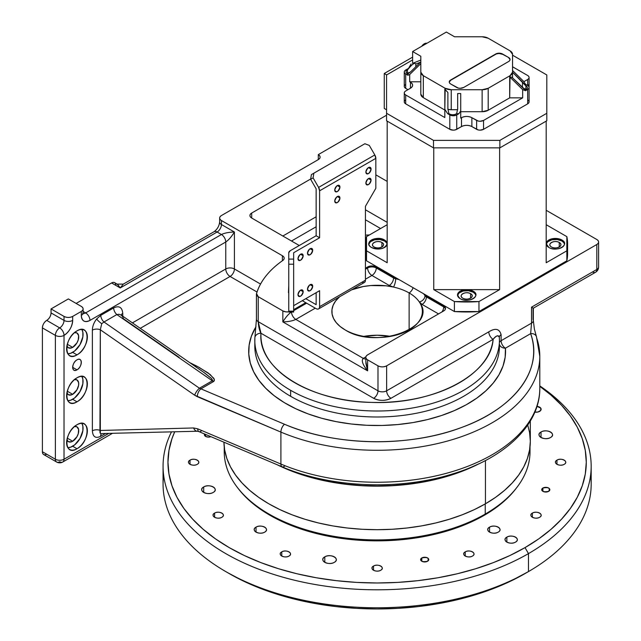 <?xml version="1.0" encoding="UTF-8"?>
<svg xmlns="http://www.w3.org/2000/svg" width="641" height="641" viewBox="0 0 641 641"><rect width="100%" height="100%" fill="white"/><g stroke="black" fill="none" stroke-linecap="round" stroke-linejoin="round"><path stroke-width="0.96" d="M312.688 286.198A3.67 2.115 120 0 0 311.927 284.516A3.67 2.115 120 0 0 309.098 285.501A3.67 2.115 120 0 0 307.496 289.195C309.226 284.332 310.957 283.33 312.688 286.198C310.957 291.062 309.226 292.064 307.496 289.195A3.67 2.115 120 0 0 308.257 290.878A3.67 2.115 120 0 0 311.085 289.892A3.67 2.115 120 0 0 312.688 286.198L310.092 284.7L312.688 286.198M312.688 250.246A3.67 2.115 120 0 0 311.927 248.564A3.67 2.115 120 0 0 309.098 249.549A3.67 2.115 120 0 0 307.496 253.243C309.226 248.379 310.957 247.378 312.688 250.246C310.957 255.11 309.226 256.112 307.496 253.243A3.67 2.115 120 0 0 308.257 254.918A3.67 2.115 120 0 0 311.085 253.94A3.67 2.115 120 0 0 312.688 250.246L310.092 248.748L312.688 250.246M303.169 255.735A3.67 2.115 120 0 0 302.408 254.06A3.67 2.115 120 0 0 299.579 255.038A3.67 2.115 120 0 0 297.985 258.732C299.708 253.868 301.438 252.875 303.169 255.735C301.438 260.599 299.708 261.6 297.985 258.732A3.67 2.115 120 0 0 298.738 260.414A3.67 2.115 120 0 0 301.566 259.429A3.67 2.115 120 0 0 303.169 255.735L300.573 254.237L303.169 255.735M303.169 291.695A3.67 2.115 120 0 0 302.408 290.012A3.67 2.115 120 0 0 299.579 290.998A3.67 2.115 120 0 0 297.985 294.692C299.708 289.82 301.438 288.827 303.169 291.695C301.438 296.559 299.708 297.552 297.985 294.692A3.67 2.115 120 0 0 298.738 296.366A3.67 2.115 120 0 0 301.566 295.381A3.67 2.115 120 0 0 303.169 291.695L300.573 290.197L303.169 291.695M371.067 180.089A3.67 2.115 120 0 0 370.306 178.406A3.67 2.115 120 0 0 367.477 179.392A3.67 2.115 120 0 0 365.875 183.078C367.605 178.214 369.336 177.22 371.067 180.089C369.336 184.953 367.605 185.946 365.875 183.078A3.67 2.115 120 0 0 366.636 184.76A3.67 2.115 120 0 0 369.464 183.775A3.67 2.115 120 0 0 371.067 180.089L368.471 178.591L371.067 180.089M371.067 169.096A3.67 2.115 120 0 0 370.306 167.421A3.67 2.115 120 0 0 367.477 168.399A3.67 2.115 120 0 0 365.875 172.092C367.605 167.229 369.336 166.235 371.067 169.096C369.336 173.959 367.605 174.961 365.875 172.092A3.67 2.115 120 0 0 366.636 173.775A3.67 2.115 120 0 0 369.464 172.79A3.67 2.115 120 0 0 371.067 169.096L368.471 167.597L371.067 169.096M339.93 187.076A3.67 2.115 120 0 0 339.169 185.393A3.67 2.115 120 0 0 336.341 186.379A3.67 2.115 120 0 0 334.738 190.073C336.469 185.209 338.2 184.207 339.93 187.076C338.2 191.939 336.469 192.941 334.738 190.073A3.67 2.115 120 0 0 335.499 191.755A3.67 2.115 120 0 0 338.328 190.77A3.67 2.115 120 0 0 339.93 187.076L337.334 185.578L339.93 187.076M339.93 198.061A3.67 2.115 120 0 0 339.169 196.378A3.67 2.115 120 0 0 336.341 197.364A3.67 2.115 120 0 0 334.738 201.058C336.469 196.194 338.2 195.193 339.93 198.061C338.2 202.925 336.469 203.926 334.738 201.058A3.67 2.115 120 0 0 335.499 202.74A3.67 2.115 120 0 0 338.328 201.755A3.67 2.115 120 0 0 339.93 198.061L337.334 196.563L339.93 198.061M318.593 308.914L364.433 282.449A4.896 2.828 -120 0 0 365.442 280.205L365.442 206.298L365.442 280.205L319.603 306.67A4.896 2.828 60 0 1 318.593 308.914A4.896 2.828 60 0 1 316.141 308.666L302.304 300.677L316.141 308.666C318.248 309.643 319.402 308.978 319.603 306.67L319.603 290.694L319.603 306.67L365.442 280.205C365.242 282.513 364.088 283.178 361.981 282.2M288.762 285.525L288.466 292.689L288.762 285.525M305.765 298.682L316.141 304.675L305.765 298.682M316.141 292.689L316.141 304.675L316.141 292.689M316.141 235.76L319.603 237.763L319.603 190.818L318.593 187.412L313.088 177.877L310.637 179.288L316.141 188.823L316.141 235.76L316.141 188.823L310.637 179.288L311.398 174.616L313.85 173.198L313.088 177.877L318.593 187.412L374.809 154.954L375.826 158.359L319.603 190.818L319.603 237.763L293.658 252.738L293.658 305.677L319.603 290.694L293.658 305.677L293.658 252.738L319.603 237.763L316.141 235.76L290.197 250.743L316.141 235.76M365.442 206.298L375.826 188.326L375.826 158.359L375.826 188.326L365.442 206.298M369.304 145.419L374.809 154.954L369.304 145.419L364.873 143.736L313.85 173.198L364.873 143.736L369.304 145.419M307.752 287.761L308.97 285.638A3.67 2.115 -60 0 1 307.752 287.761M307.752 251.801L308.97 249.686A3.67 2.115 -60 0 1 307.752 251.801M298.233 257.297L299.459 255.174A3.67 2.115 -60 0 1 298.233 257.297M298.233 293.249L299.459 291.134A3.67 2.115 -60 0 1 298.233 293.249M366.131 181.643L367.357 179.528A3.67 2.115 -60 0 1 366.131 181.643M366.131 170.658L367.357 168.535A3.67 2.115 -60 0 1 366.131 170.658M334.995 188.638L336.221 186.515A3.67 2.115 -60 0 1 334.995 188.638M334.995 199.623L336.221 197.5A3.67 2.115 -60 0 1 334.995 199.623M375.826 158.359A4.896 2.828 -120 0 0 374.809 154.954L318.593 187.412A4.896 2.828 60 0 1 319.603 190.818L375.826 158.359M313.088 177.877L313.85 173.198L311.398 174.616L310.637 179.288L313.088 177.877M293.658 312.031L288.762 312.031L288.762 259.1L293.658 259.1L293.658 252.746L293.658 312.031L293.658 264.212L288.762 264.212L288.762 311.149L293.658 311.149L288.762 311.149L288.762 312.031L293.658 312.031M288.762 252.746L288.762 259.1L288.762 252.746A4.896 2.828 180 0 1 290.197 250.743L288.762 252.746M288.762 259.1L288.762 264.212L293.658 264.212L293.658 259.1L288.762 259.1M525.019 547.614A209.166 120.756 180 0 1 273.218 567.029A209.166 120.756 180 0 1 174.689 431.842L171.98 438.668L168.968 450.391L167.958 462.225L168.968 474.06L171.98 485.782L176.964 497.28L183.879 508.433L192.653 519.146L203.205 529.314L215.432 538.833L229.222 547.614L244.429 555.571L260.919 562.63L278.523 568.727L297.079 573.791L316.406 577.781L336.317 580.666L356.62 582.405L377.124 582.981L397.62 582.405L417.924 580.666L437.835 577.781L457.161 573.791L475.718 568.727L493.33 562.63L509.811 555.571L525.019 547.614L538.809 538.833L551.036 529.314L561.588 519.146L570.362 508.433L577.277 497.28L582.268 485.782L585.281 474.06L586.283 462.225L585.281 450.391L582.268 438.668L577.277 427.17L570.362 416.009L561.588 405.296L551.036 395.136L539.802 386.323A209.166 120.756 180 0 1 525.019 547.614L528.48 553.608L525.019 547.614M171.468 431.93A214.054 123.585 0 0 0 268.307 572.645A214.054 123.585 0 0 0 528.48 553.608A214.054 123.585 180 0 1 295.205 580.393A214.054 123.585 180 0 1 163.062 466.215A214.054 123.585 180 0 1 171.468 431.93M190.024 460.134L190.024 464.316L190.024 460.134C194.471 457.305 202.163 461.744 197.268 464.316A5.12 2.957 -0 0 0 198.766 462.225A5.12 2.957 -0 0 0 195.609 459.493A5.12 2.957 -0 0 0 190.024 460.134A5.12 2.957 0 0 0 188.526 462.225A5.12 2.957 0 0 0 191.683 464.957A5.12 2.957 0 0 0 197.268 464.316C192.821 467.145 185.121 462.698 190.024 460.134M539.642 411.354A5.12 2.957 -0 0 0 541.14 409.262A5.12 2.957 -0 0 0 536.99 406.354L540.748 408.125L540.748 410.392L537.975 411.995L534.85 412.139A5.12 2.957 0 0 0 539.642 411.354M556.973 460.134L556.973 464.316L556.973 460.134C561.42 457.305 569.12 461.744 564.216 464.316A5.12 2.957 -0 0 0 565.723 462.225A5.12 2.957 -0 0 0 562.558 459.493A5.12 2.957 -0 0 0 556.973 460.134A5.12 2.957 0 0 0 555.475 462.225A5.12 2.957 0 0 0 558.64 464.957A5.12 2.957 0 0 0 564.216 464.316C559.769 467.145 552.077 462.698 556.973 460.134M532.391 513.096L532.391 517.279L532.391 513.096C536.846 510.268 544.538 514.715 539.642 517.279A5.12 2.957 -0 0 0 541.14 515.188A5.12 2.957 -0 0 0 537.975 512.455A5.12 2.957 -0 0 0 532.391 513.096A5.12 2.957 0 0 0 530.892 515.188A5.12 2.957 0 0 0 534.057 517.92A5.12 2.957 0 0 0 539.642 517.279C535.187 520.107 527.495 515.668 532.391 513.096M465.238 551.869L465.238 556.051L465.238 551.869C469.685 549.041 477.377 553.487 472.481 556.051A5.12 2.957 -0 0 0 473.979 553.96A5.12 2.957 -0 0 0 470.823 551.228A5.12 2.957 -0 0 0 465.238 551.869A5.12 2.957 0 0 0 463.739 553.96A5.12 2.957 0 0 0 466.896 556.692A5.12 2.957 0 0 0 472.481 556.051C468.034 558.88 460.342 554.441 465.238 551.869M373.503 566.059L373.503 570.242L373.503 566.059C377.95 563.231 385.642 567.678 380.746 570.242A5.12 2.957 -0 0 0 382.244 568.15A5.12 2.957 -0 0 0 379.079 565.418A5.12 2.957 -0 0 0 373.503 566.059A5.12 2.957 0 0 0 371.996 568.15A5.12 2.957 0 0 0 375.161 570.883A5.12 2.957 0 0 0 380.746 570.242C376.299 573.07 368.599 568.631 373.503 566.059M281.76 551.869L281.76 556.051L281.76 551.869C286.207 549.041 293.907 553.487 289.003 556.051A5.12 2.957 -0 0 0 290.509 553.96A5.12 2.957 -0 0 0 287.344 551.228A5.12 2.957 -0 0 0 281.76 551.869A5.12 2.957 0 0 0 280.261 553.96A5.12 2.957 0 0 0 283.426 556.692A5.12 2.957 0 0 0 289.003 556.051C284.556 558.88 276.864 554.441 281.76 551.869M214.607 513.096L214.607 517.279L214.607 513.096C219.054 510.268 226.746 514.715 221.85 517.279A5.12 2.957 -0 0 0 223.348 515.188A5.12 2.957 -0 0 0 220.184 512.455A5.12 2.957 -0 0 0 214.607 513.096A5.12 2.957 0 0 0 213.1 515.188A5.12 2.957 0 0 0 216.265 517.92A5.12 2.957 0 0 0 221.85 517.279C217.403 520.107 209.703 515.668 214.607 513.096M542.903 488.025L542.903 491.351L542.903 488.025C548.528 486.992 550.443 488.097 548.656 491.351A4.062 2.348 -0 0 0 549.842 489.692A4.062 2.348 -0 0 0 547.334 487.521A4.062 2.348 -0 0 0 542.903 488.025A4.062 2.348 0 0 0 541.717 489.692A4.062 2.348 0 0 0 544.225 491.855A4.062 2.348 0 0 0 548.656 491.351C543.031 492.384 541.116 491.278 542.903 488.025M421.818 557.942L421.818 561.26L421.818 557.942C427.443 556.901 429.358 558.007 427.563 561.26A4.062 2.348 -0 0 0 428.757 559.601A4.062 2.348 -0 0 0 426.249 557.43A4.062 2.348 -0 0 0 421.818 557.942A4.062 2.348 0 0 0 420.624 559.601A4.062 2.348 0 0 0 423.132 561.764A4.062 2.348 0 0 0 427.563 561.26C421.938 562.293 420.023 561.187 421.818 557.942M205.585 434.422L205.585 436.417L205.585 434.422M541.02 432.01L541.02 437.507L541.02 432.01C546.869 428.3 556.965 434.133 550.539 437.507A6.731 3.886 -0 0 0 552.51 434.758A6.731 3.886 -0 0 0 548.351 431.169A6.731 3.886 -0 0 0 541.02 432.01A6.731 3.886 0 0 0 539.049 434.758A6.731 3.886 0 0 0 543.207 438.348A6.731 3.886 0 0 0 550.539 437.507C544.698 441.216 534.594 435.383 541.02 432.01M203.702 486.944L203.702 492.432L203.702 486.944C209.551 483.226 219.655 489.059 213.221 492.432A6.731 3.886 -0 0 0 215.192 489.692A6.731 3.886 -0 0 0 211.033 486.102A6.731 3.886 -0 0 0 203.702 486.944A6.731 3.886 0 0 0 201.739 489.692A6.731 3.886 0 0 0 205.889 493.274A6.731 3.886 0 0 0 213.221 492.432C207.38 496.15 197.276 490.317 203.702 486.944M324.795 556.853L324.795 562.341L324.795 556.853C330.636 553.135 340.74 558.968 334.306 562.341A6.731 3.886 -0 0 0 336.277 559.601A6.731 3.886 -0 0 0 332.126 556.011A6.731 3.886 -0 0 0 324.795 556.853A6.731 3.886 0 0 0 322.824 559.601A6.731 3.886 0 0 0 326.974 563.183A6.731 3.886 0 0 0 334.306 562.341C328.464 566.059 318.361 560.226 324.795 556.853M506.855 537.126L506.855 542.118L506.855 537.126C512.167 533.753 521.357 539.057 515.508 542.118A6.114 3.534 -0 0 0 517.303 539.626A6.114 3.534 -0 0 0 513.521 536.365A6.114 3.534 -0 0 0 506.855 537.126A6.114 3.534 0 0 0 505.068 539.626A6.114 3.534 0 0 0 508.842 542.887A6.114 3.534 0 0 0 515.508 542.118C510.196 545.499 501.014 540.195 506.855 537.126M489.564 527.142L489.564 532.134L489.564 527.142C494.868 523.761 504.058 529.065 498.209 532.134A6.114 3.534 -0 0 0 500.004 529.634A6.114 3.534 -0 0 0 496.222 526.373A6.114 3.534 -0 0 0 489.564 527.142A6.114 3.534 0 0 0 487.769 529.634A6.114 3.534 0 0 0 491.543 532.895A6.114 3.534 0 0 0 498.209 532.134C492.897 535.507 483.715 530.203 489.564 527.142M256.031 527.142L256.031 532.134L256.031 527.142C261.344 523.761 270.526 529.065 264.685 532.134A6.114 3.534 -0 0 0 266.472 529.634A6.114 3.534 -0 0 0 262.698 526.373A6.114 3.534 -0 0 0 256.031 527.142A6.114 3.534 0 0 0 254.245 529.634A6.114 3.534 0 0 0 258.019 532.895A6.114 3.534 0 0 0 264.685 532.134C259.373 535.507 250.19 530.203 256.031 527.142M225.76 571.58L229.222 573.583A209.166 120.756 0 0 0 525.019 573.583L528.48 571.58A214.054 123.585 180 0 1 225.76 571.58A214.054 123.585 180 0 1 163.631 475.205M163.062 466.215L163.062 484.195A214.054 123.585 0 0 0 295.205 598.373A214.054 123.585 0 0 0 528.48 571.58L528.48 553.608L528.48 571.58A214.054 123.585 0 0 0 591.178 484.195L591.178 466.215A214.054 123.585 180 0 1 528.48 553.608A214.054 123.585 0 0 0 539.802 385.898A214.054 123.585 180 0 1 591.178 466.215M590.609 475.205A214.054 123.585 180 0 1 528.48 571.58L509.811 581.539L493.33 588.598L475.718 594.688L457.161 599.76L437.835 603.75L417.924 606.626L397.62 608.365L377.124 608.95L356.62 608.365L336.317 606.626L316.406 603.75L297.079 599.76L278.523 594.688L260.919 588.598L244.429 581.539L227.507 572.581M210.865 436.657L208.461 437.106L205.585 436.417L204.703 435.656L204.615 434.005A4.062 2.348 0 0 0 204.399 434.758A4.062 2.348 0 0 0 206.626 436.85A4.062 2.348 0 0 0 210.865 436.657M525.019 573.583A209.166 120.756 0 0 0 525.027 573.583A209.166 120.756 0 0 0 525.027 573.575L528.48 571.58M203.758 372.365L211.61 378.615L212.307 380.794L199.439 388.222L103.978 321.998L101.735 323.697A6.114 1.322 39 0 1 96.647 318.978C93.907 322.503 92.48 326.221 92.376 330.123L92.376 430.824C92.825 436.858 95.557 438.7 100.581 436.353A6.114 3.534 60 0 1 101.502 433.813A6.114 3.534 -120 0 0 100.581 436.353L105.164 433.709L100.581 436.353C95.557 438.7 92.825 436.858 92.376 430.824L92.376 330.123C92.48 326.221 93.907 322.503 96.647 318.978L100.781 315.332L96.647 318.978A6.114 1.322 -141 0 0 101.735 323.697L103.978 321.998A6.114 3.534 60 0 1 100.781 315.332L113.657 307.904C119.146 305.404 122.183 307.239 122.751 313.401L122.751 316.173L122.751 313.401A6.114 3.534 0 0 0 121.141 315.051L118.978 314.25L116.854 314.571L103.978 321.998L199.439 388.222L212.307 380.794L116.854 314.571L212.307 380.794L212.66 380.345L211.37 378.358L204.808 373.102L121.133 315.051A6.114 3.534 180 0 1 122.751 313.401C122.183 307.239 119.146 305.404 113.657 307.904A6.114 3.534 -120 0 0 116.854 314.571L119.018 314.25M419.318 301.975A6.114 4.655 146.1 0 0 425.023 295.701A51.376 29.662 0 0 0 423.557 293.73A51.376 29.662 180 0 1 425.023 295.701L425.023 294.7L443.716 305.925C446.088 307.592 446.088 309.25 443.716 310.917L367.605 354.858C365.234 356.524 365.234 358.191 367.605 359.857L377.99 365.843C380.866 367.213 383.751 367.213 386.635 365.843L596.811 244.501C599.183 242.835 599.183 241.176 596.811 239.51L546.188 210.288L596.811 239.51A6.114 3.534 180 0 1 598.598 242.01A6.114 3.534 180 0 1 596.811 244.501L386.635 365.843L386.635 390.818L488.795 331.83C495.381 327.783 499.491 328.745 501.11 334.706L501.11 340.7L531.533 323.136L531.533 307.159L596.811 269.468L596.811 244.501L596.811 269.468L531.533 307.159L533.072 308.049L533.072 319.635A6.114 3.534 180 0 1 533.328 320.644A6.114 3.534 180 0 1 531.533 323.136L501.11 340.7L501.11 334.706C499.467 328.745 495.365 327.783 488.795 331.83L386.635 390.818L386.635 365.843A6.114 3.534 180 0 1 377.99 365.843L367.605 359.857L367.605 370.843L282.849 321.902L282.849 310.917L285.974 311.887L288.762 311.83A6.114 3.534 180 0 1 282.849 310.917L258.227 296.703L282.849 310.917L282.849 321.902C285.742 317.183 288.626 313.858 291.495 311.919C288.61 313.874 285.726 317.207 282.849 321.902L367.605 370.843C362.606 364.601 361.163 360.442 363.279 358.359L365.875 356.861L363.279 358.359L295.822 319.41L363.279 358.359C361.171 360.466 362.614 364.625 367.605 370.843L367.605 359.857A6.114 3.534 180 0 1 365.819 357.358A6.114 3.534 180 0 1 367.605 354.858L443.716 310.917A6.114 3.534 0 0 0 445.511 308.417A6.114 3.534 0 0 0 443.716 305.925L426.401 295.926L426.401 296.919L443.716 306.919L443.716 305.925L443.716 306.919L426.401 296.919L426.401 295.926A6.114 3.534 180 0 1 425.023 294.7A51.376 29.662 0 0 0 424.879 294.499L425.023 295.701A6.114 3.534 -0 0 0 426.401 296.919A6.114 3.534 -60 0 1 422.074 304.411L419.318 301.975C438.933 326.814 376.563 350.282 345.122 329.891A45.255 26.129 0 0 0 394.439 335.555A45.255 26.129 0 0 0 422.379 311.414A45.255 26.129 0 0 0 409.126 292.937A45.255 26.129 180 0 1 419.318 301.975A12.235 7.059 0 0 0 422.074 304.411L438.532 313.914L422.074 304.411A6.114 3.534 120 0 0 426.401 296.919A6.114 3.534 180 0 1 425.023 295.701A6.114 4.655 -33.9 0 1 419.318 301.975M413.076 287.681A6.114 3.534 -60 0 1 409.126 292.937A45.255 26.129 0 0 0 351.685 289.804L363.247 286.543L370.746 285.549L386.09 285.806L393.478 287.056L389.255 285.461L371.932 275.462L365.442 279.212L371.932 275.462L389.255 285.461A12.235 7.059 0 0 0 393.478 287.056A45.255 26.129 180 0 1 409.126 292.937L409.126 329.891L409.126 292.937A6.114 3.534 120 0 0 413.076 287.681M76.992 369.841A6.114 3.534 120 0 0 80.99 364.457A6.114 3.534 120 0 0 80.053 359.553A6.114 3.534 120 0 0 76.992 359.857C82.577 356.324 82.577 366.932 76.992 369.841C71.415 373.374 71.415 362.766 76.992 359.857A6.114 3.534 120 0 0 73.002 365.242A6.114 3.534 120 0 0 73.939 370.145A6.114 3.534 120 0 0 76.992 369.841L72.673 367.349L76.992 369.841M72.673 352.366A14.679 8.477 -60 0 1 67.818 353.776L70.646 353.303L74.693 350.964L80.013 344.618L82.849 336.837L82.849 332.166L81.848 329.482A14.679 8.477 -60 0 1 72.673 352.366L76.992 354.858L72.673 352.366M76.992 330.892A14.679 8.477 120 0 0 67.409 343.824A14.679 8.477 120 0 0 69.653 355.587A14.679 8.477 120 0 0 76.992 354.858C63.603 363.335 63.603 337.879 76.992 330.892C90.389 322.423 90.389 347.871 76.992 354.858A14.679 8.477 120 0 0 86.583 341.925A14.679 8.477 120 0 0 84.332 330.163A14.679 8.477 120 0 0 76.992 330.892M72.673 347.374A8.565 4.944 120 0 0 78.266 339.826A8.565 4.944 120 0 0 76.952 332.967A8.565 4.944 120 0 0 74.54 332.655L76.952 332.967L78.611 335.588L78.266 339.826L76.952 342.855L72.673 347.374L67.281 344.257L72.673 347.374L71.488 347.919L68.387 347.799L66.912 345.86A8.565 4.944 120 0 0 68.387 347.799A8.565 4.944 120 0 0 72.673 347.374M72.673 399.303A14.679 8.477 -60 0 1 67.818 400.713L70.646 400.24L74.693 397.909L80.013 391.555L82.849 383.783L82.849 379.103L81.848 376.419A14.679 8.477 -60 0 1 72.673 399.303L76.992 401.803L72.673 399.303M76.992 377.829A14.679 8.477 120 0 0 67.409 390.77A14.679 8.477 120 0 0 69.653 402.532A14.679 8.477 120 0 0 76.992 401.803C63.603 410.272 63.603 384.816 76.992 377.829C90.389 369.36 90.389 394.816 76.992 401.803A14.679 8.477 120 0 0 86.583 388.863A14.679 8.477 120 0 0 84.332 377.108A14.679 8.477 120 0 0 76.992 377.829M72.673 394.311A8.565 4.944 120 0 0 78.266 386.763A8.565 4.944 120 0 0 76.952 379.905A8.565 4.944 120 0 0 74.54 379.592L76.952 379.905L78.611 382.525L78.611 385.257L76.952 389.792L72.673 394.311L67.281 391.202L72.673 394.311L71.488 394.856L68.387 394.736L66.912 392.805A8.565 4.944 120 0 0 68.387 394.736A8.565 4.944 120 0 0 72.673 394.311M72.673 446.248A14.679 8.477 -60 0 1 67.818 447.658L70.646 447.186L74.693 444.846L80.013 438.5L82.849 430.72L82.849 426.041L81.848 423.364A14.679 8.477 -60 0 1 72.673 446.248L76.992 448.74L72.673 446.248M76.992 424.775A14.679 8.477 120 0 0 67.409 437.707A14.679 8.477 120 0 0 69.653 449.469A14.679 8.477 120 0 0 76.992 448.74C63.603 457.217 63.603 431.762 76.992 424.775C90.389 416.297 90.389 441.753 76.992 448.74A14.679 8.477 120 0 0 86.583 435.808A14.679 8.477 120 0 0 84.332 424.046A14.679 8.477 120 0 0 76.992 424.775M72.673 441.248A8.565 4.944 120 0 0 78.266 433.709A8.565 4.944 120 0 0 76.952 426.842A8.565 4.944 120 0 0 74.54 426.529L76.952 426.842L78.611 429.47L78.266 433.709L76.952 436.729L72.673 441.248L67.281 438.14L72.673 441.248L71.488 441.801L68.387 441.673L66.912 439.742A8.565 4.944 120 0 0 68.387 441.673A8.565 4.944 120 0 0 72.673 441.248M363.784 336.389A45.255 26.129 180 0 1 390.465 336.389M339.69 296.727A45.255 26.129 0 0 0 331.862 311.414A45.255 26.129 0 0 0 345.122 329.891L340.155 326.493L336.261 322.655L333.552 318.497L332.11 314.13L331.966 309.683L333.128 305.284L335.564 301.07L339.69 296.727M254.806 346.372A122.319 70.622 0 0 0 290.629 396.306L290.629 390.313A122.319 70.622 180 0 1 254.806 340.379A122.319 70.622 180 0 1 254.87 338.127A122.319 70.622 0 0 0 254.806 340.379A122.319 70.622 0 0 0 377.124 411.001A122.319 70.622 0 0 0 499.435 340.379A122.319 70.622 180 0 1 423.933 405.625A122.319 70.622 180 0 1 290.629 390.313L290.629 396.306A122.319 70.622 0 0 0 423.933 411.618A122.319 70.622 0 0 0 499.435 346.372A122.319 70.622 180 0 1 377.124 416.995A122.319 70.622 180 0 1 254.806 346.372L254.87 337.903A6.114 4.992 -176.8 0 0 254.87 338.127A6.114 4.992 3.2 0 1 254.87 337.903A6.114 4.992 3.2 0 1 260.975 333.248C257.466 368.719 310.332 401.699 371.86 402.404C433.252 404.912 491.07 374.833 493.121 339.321L390.962 398.301C385.193 401.042 379.424 401.042 373.663 398.301L260.975 333.248L373.663 398.301A12.235 7.059 0 0 0 390.962 398.301A6.114 3.534 60 0 1 386.635 390.818A6.114 3.534 180 0 1 377.99 390.818L377.99 365.843L377.99 390.818A6.114 3.534 0 0 0 386.635 390.818A6.114 3.534 -120 0 0 390.962 398.301L493.121 339.321A116.205 67.089 180 0 1 371.86 402.404A116.205 67.089 180 0 1 260.975 333.248A6.114 4.992 -176.8 0 0 254.87 337.903L256.44 319.178A6.114 3.534 180 0 1 256.528 318.585M256.528 293.618A122.319 70.622 180 0 1 282.785 260.47C269.012 270.198 260.262 281.247 256.528 293.618L258.227 296.703L258.227 321.678L377.99 390.818A6.114 3.534 -60 0 1 373.663 398.301A6.114 3.534 120 0 0 377.99 390.818L258.227 321.678C258.515 326.654 259.437 330.508 260.975 333.248L258.227 321.678A6.114 3.534 180 0 1 256.44 319.178A6.114 3.534 0 0 0 258.227 321.678L258.227 296.703A6.114 3.534 180 0 1 256.44 294.211A6.114 3.534 180 0 1 256.528 293.618M132.407 322.872L225.76 268.972L225.76 242.01L89.972 320.404C84.716 322.848 81.832 321.181 81.319 315.412L81.319 311.414L72.673 316.414L72.673 320.404C72.161 326.766 69.276 331.758 64.02 335.387L64.02 459.228L108.369 433.62L64.02 459.228A6.114 3.534 60 0 1 62.754 462.025A6.114 3.534 60 0 1 59.701 461.728A6.114 3.534 -60 0 1 56.64 462.025A6.114 3.534 -60 0 1 55.374 459.228L55.374 335.387L42.402 327.896C42.659 324.715 44.093 322.215 46.721 320.404C49.349 318.593 50.791 316.093 51.048 312.912L51.048 308.922L68.347 298.93L81.319 306.422L68.347 298.93L51.048 308.922L51.048 312.912L64.02 320.404L64.02 316.414L51.048 308.922L64.02 316.414C66.904 317.776 69.789 317.776 72.673 316.414L81.319 311.414C83.691 309.755 83.691 308.089 81.319 306.422A6.114 3.534 180 0 1 83.114 308.922A6.114 3.534 180 0 1 81.319 311.414L81.319 315.412A12.235 7.059 120 0 0 89.972 320.404L225.76 242.01L225.76 268.972A6.114 3.534 180 0 1 234.414 268.972L260.534 284.059L234.414 268.972L234.414 232.018L234.414 268.972A6.114 3.534 -60 0 1 230.087 276.463L140.267 328.32L230.087 276.463L257.025 292.016L230.087 276.463A6.114 3.534 120 0 0 234.414 268.972A6.114 3.534 0 0 0 225.76 268.972A6.114 3.534 -120 0 0 230.087 276.463A6.114 3.534 60 0 1 225.76 268.972L132.407 322.872M194.696 395.241L100.317 329.77L100.317 430.472L193.606 427.964L197.7 428.821L280.902 464.052L280.902 432.09L194.696 395.241A6.114 1.947 -55.2 0 1 199.439 388.222L284.516 424.254C334.914 446.192 408.533 447.578 461.304 427.579C514.963 408.389 543.84 369.272 530.644 333.64L505.437 348.191L505.164 357.165L503.009 366.051L499.018 374.721L493.241 383.046L485.766 390.914L476.696 398.197L466.167 404.8L454.333 410.617L441.377 415.568L427.475 419.583L412.836 422.595L397.676 424.558L382.212 425.456L366.676 425.271L351.284 423.997L336.285 421.666L321.87 418.309L308.273 413.966L295.685 408.702L284.284 402.604L274.244 395.753L265.711 388.254L258.812 380.217L253.644 371.756L250.278 362.998L248.772 354.064L249.149 345.098L251.392 336.221L255.951 326.782A128.432 74.148 0 0 0 358.239 424.711A128.432 74.148 0 0 0 505.437 348.191A6.114 4.992 -4.2 0 1 499.435 344.297A6.114 4.992 175.8 0 0 505.437 348.191A6.114 3.534 60 0 1 501.11 340.7A6.114 3.534 -0 0 0 499.435 342.51A6.114 3.534 180 0 1 501.11 340.7A6.114 3.534 -120 0 0 505.437 348.191L530.644 333.64L531.533 323.136L530.644 333.64A156.564 90.389 180 0 1 461.304 427.579A156.564 90.389 180 0 1 284.516 424.254L200.913 388.847L213.437 381.611L200.913 388.847L199.439 388.222A6.114 1.947 124.8 0 0 194.696 395.241L197.292 396.683A6.114 2.957 -67 0 1 200.913 388.847A6.114 2.957 113 0 0 197.292 396.683L280.902 432.09L280.902 464.052A162.686 93.923 0 0 0 450.647 472.105A162.686 93.923 0 0 0 539.802 388.318A162.686 93.923 180 0 1 450.647 472.105A162.686 93.923 180 0 1 280.902 464.052L197.7 428.821L193.606 427.964L100.317 430.472L100.341 433.468L101.358 433.813L100.341 433.468L99.94 432.298L100.317 329.77L194.696 395.241M120.845 314.859L122.551 316.518L123.457 318.745L179.119 357.358M310.685 178.991L251.705 213.044L251.705 218.036L299.275 245.503L251.705 218.036C249.341 216.37 249.341 214.711 251.705 213.044L310.685 178.991M282.849 236.016L316.141 216.786L282.849 236.016M316.141 226.778L291.495 241.008L316.141 226.778M380.578 228.525L365.442 219.783L380.578 228.525M533.072 308.049L531.533 307.159L531.533 323.136A6.114 3.534 -0 0 0 533.328 320.644L533.328 308.193L595.545 272.273A6.114 3.534 -120 0 0 596.811 269.468A6.114 3.534 60 0 1 595.545 272.273A6.114 3.534 60 0 1 592.484 271.968L532.102 306.831M219.647 218.036L219.647 222.034C219.174 226.065 217.315 229.294 214.054 231.713L123.296 284.115L117.183 284.115L120.244 287.945L123.296 284.115L120.244 287.945L117.824 284.612L114.651 282.649A6.114 3.534 120 0 0 111.59 282.953L120.244 287.945L217.115 232.018A6.114 3.534 -120 0 0 214.054 231.713A6.114 3.534 60 0 1 217.115 232.018A6.114 3.534 120 0 0 221.433 224.526A6.114 3.534 180 0 1 219.647 222.034A6.114 3.534 0 0 0 221.433 224.526L234.414 232.018L221.433 224.526L221.433 220.536L282.393 255.727L221.433 220.536A6.114 3.534 180 0 1 219.647 218.036A6.114 3.534 180 0 1 221.433 215.544L318.305 159.609L318.305 154.617C320.676 156.284 320.676 157.95 318.305 159.609L221.433 215.544C219.07 217.203 219.07 218.869 221.433 220.536L221.433 224.526A6.114 3.534 -60 0 1 217.115 232.018L221.433 234.518L85.646 312.912A6.114 3.534 -60 0 1 83.138 313.441A6.114 3.534 120 0 0 85.646 312.912L83.114 311.454L85.646 312.912L221.433 234.518L217.115 232.018L120.244 287.945L111.59 282.953L76.127 303.425L111.59 282.953C114.218 281.736 115.66 282.569 115.917 285.453M189.672 362.598L197.148 366.307L208.093 372.934L213.83 378.326L214.423 380.273L213.437 381.611L213.974 381.203L214.278 379.24L210.168 374.52L199.215 367.429L189.672 362.598M365.442 235.127A122.319 70.622 180 0 1 369.464 234.943L365.442 235.127M499.435 340.379L499.323 337.358C498.073 334.906 496.006 335.564 493.121 339.321C496.519 335.387 498.586 334.73 499.323 337.358A122.319 70.622 180 0 1 499.435 340.379L499.339 343.648M318.305 154.617L386.563 115.212L318.305 154.617L318.305 159.609A6.114 3.534 0 0 0 320.099 157.117A6.114 3.534 0 0 0 318.305 154.617M46.721 454.237C44.093 455.455 42.659 454.621 42.402 451.737L42.402 327.896L42.402 451.737L55.374 459.228A6.114 3.534 0 0 0 64.02 459.228L64.02 335.387A6.114 3.534 180 0 1 55.374 335.387L55.374 459.228A6.114 3.534 120 0 0 56.64 462.025A6.114 6.114 0 0 0 62.754 462.025A6.114 3.534 -120 0 0 64.02 459.228A6.114 3.534 180 0 1 55.374 459.228L42.402 451.737A6.114 3.534 120 0 0 43.668 454.533L56.64 462.025M536.645 337.935A162.686 93.923 180 0 1 539.802 356.356A162.686 93.923 180 0 1 450.647 440.143A162.686 93.923 180 0 1 280.902 432.09A6.114 2.957 -67 0 1 284.516 424.254A6.114 2.957 113 0 0 280.902 432.09A162.686 93.923 0 0 0 450.647 440.143A162.686 93.923 0 0 0 539.802 356.356L536.429 336.629A6.114 4.896 160.9 0 0 530.644 333.64A6.114 4.896 -19.1 0 1 536.429 336.629A6.114 4.896 -19.1 0 1 536.645 337.935M282.393 255.727C284.628 257.249 284.756 258.836 282.785 260.47A6.114 3.534 -0 0 0 284.187 258.227A6.114 3.534 -0 0 0 282.393 255.727L282.393 260.751L282.393 255.727M293.658 309.667L305.765 302.68L293.658 309.667M365.442 268.226L367.605 266.976C370.49 265.606 373.374 265.606 376.259 266.976L393.574 276.976L396.042 277.849A51.376 29.662 0 0 0 395.689 277.769L395.689 278.771A51.376 29.662 180 0 1 399.103 279.612A51.376 29.662 0 0 0 395.689 278.771L395.689 277.769A6.114 3.534 180 0 1 393.574 276.976L376.259 266.976L376.259 267.97L393.574 277.97L393.574 276.976L393.574 277.97A6.114 3.534 -0 0 0 395.689 278.771A6.114 1.803 -77.4 0 1 393.478 287.056A6.114 1.803 102.6 0 0 395.689 278.771A6.114 3.534 180 0 1 393.574 277.97A6.114 3.534 -60 0 1 389.255 285.461A6.114 3.534 120 0 0 393.574 277.97L376.259 267.97A6.114 3.534 -60 0 1 371.932 275.462A6.114 3.534 60 0 1 367.605 267.97L367.605 266.976L365.442 268.226M375.826 174.841L387.18 181.395L375.826 174.841M390.465 336.381L377.124 335.227L363.776 336.381M293.658 310.669L306.63 303.177L293.658 310.669M365.442 269.22L367.605 267.97L365.442 269.22M315.276 308.169L295.822 319.41C292.705 320.917 288.386 321.75 282.849 321.902C288.354 321.758 292.681 320.925 295.822 319.41L315.276 308.169M598.598 242.01L598.598 266.976A6.114 3.534 180 0 1 596.811 269.468A6.114 3.534 0 0 0 598.598 266.976A6.114 6.114 0 0 1 595.545 272.273M365.819 361.284L367.605 370.843L365.931 363.487L365.819 357.358M365.819 358.872A6.114 3.534 60 0 1 363.279 358.359A6.114 3.534 -120 0 0 365.819 358.872M441.994 311.919A6.114 3.534 120 0 0 443.716 306.919A6.114 3.534 -60 0 1 441.994 311.919M291.495 312.031A6.114 3.534 -120 0 0 295.822 319.41A6.114 3.534 60 0 1 291.495 312.031M64.02 316.414L64.02 320.404A6.114 3.534 0 0 0 72.673 320.404L72.673 316.414A6.114 3.534 180 0 1 64.02 316.414M64.02 320.404L51.048 312.912A6.114 3.534 -60 0 1 46.721 320.404L59.701 327.896A6.114 3.534 120 0 0 64.02 320.404A6.114 3.534 -60 0 1 59.701 327.896L46.721 320.404A6.114 3.534 120 0 0 42.402 327.896L55.374 335.387A6.114 3.534 -60 0 1 59.701 327.896A6.114 3.534 120 0 0 55.374 335.387A6.114 3.534 0 0 0 64.02 335.387A6.114 3.534 -120 0 0 59.701 327.896A6.114 3.534 60 0 1 64.02 335.387A12.235 7.059 120 0 0 72.673 320.404A6.114 3.534 180 0 1 64.02 320.404M445.447 308.922A6.114 3.534 0 0 0 443.716 306.919A6.114 3.534 180 0 1 445.447 308.922M376.259 267.97A6.114 3.534 -0 0 0 367.605 267.97A6.114 3.534 -120 0 0 371.932 275.462A6.114 3.534 120 0 0 376.259 267.97L376.259 266.976A6.114 3.534 0 0 0 367.605 266.976L367.605 267.97A6.114 3.534 180 0 1 376.259 267.97M493.121 339.321A6.114 3.534 60 0 1 488.795 331.83A6.114 3.534 -120 0 0 493.121 339.321M499.323 337.142A6.114 3.534 180 0 1 501.11 334.706A6.114 3.534 -0 0 0 499.323 337.142M365.442 209.799L387.18 222.347L365.442 209.799M251.705 218.036L251.705 213.044A6.114 3.534 0 0 0 249.918 215.544A6.114 3.534 0 0 0 251.705 218.036M221.433 234.518C224.558 233.004 228.877 232.17 234.414 232.018C231.505 236.737 228.621 240.071 225.76 242.01C228.645 240.046 231.529 236.713 234.414 232.018C228.901 232.17 224.574 233.004 221.433 234.518A6.114 3.534 60 0 1 225.76 242.01A6.114 3.534 -120 0 0 221.433 234.518M212.307 380.794A6.114 3.534 -120 0 0 213.437 381.611A6.114 3.534 60 0 1 212.307 380.794M101.735 323.697L100.317 329.77L101.735 323.697M85.646 312.912A6.114 3.534 60 0 1 89.972 320.404A6.114 3.534 -120 0 0 85.646 312.912M83.114 308.922L83.114 312.912A6.114 3.534 180 0 1 81.319 315.412A6.114 3.534 -0 0 0 83.114 312.912L83.226 313.834L82.585 313.217M201.322 430.968A6.114 2.957 -67 0 1 198.934 431.601L197.388 431.233A6.114 4.134 -91.5 0 1 193.606 427.964A6.114 4.134 88.5 0 0 197.388 431.233L101.847 433.556M198.934 431.601A6.114 2.957 -67 0 1 197.7 428.821A6.114 2.957 113 0 0 198.934 431.601L282.136 466.84A6.114 2.957 -67 0 1 280.902 464.052A6.114 2.957 113 0 0 282.136 466.84A6.114 2.957 -67 0 0 284.516 466.199M103.978 321.998L116.854 314.571A6.114 3.534 60 0 1 113.657 307.904L100.781 315.332A6.114 3.534 -120 0 0 103.978 321.998M92.376 330.123A6.114 3.534 180 0 1 100.317 329.77A6.114 3.534 0 0 0 92.376 330.123M92.376 430.824A6.114 3.534 180 0 1 100.317 430.472A6.114 3.534 0 0 0 92.376 430.824M515.725 488.931L510.965 494.54L503.313 501.919L494.435 508.826L484.436 515.196A151.765 87.625 0 0 0 515.668 489.003L516.694 487.673A152.895 88.274 180 0 1 485.237 514.058L484.436 515.196L473.403 520.965L461.44 526.093L448.66 530.508L435.199 534.185L421.177 537.086L406.731 539.177L391.996 540.435L377.124 540.86L362.245 540.435L347.51 539.177L333.064 537.086L319.042 534.185L305.581 530.508L292.801 526.093L280.838 520.965L269.805 515.196L259.805 508.826L250.935 501.919L243.276 494.54L238.067 488.338M529.883 447.947A152.895 88.274 180 0 1 516.694 487.673M527.735 425.055L529.586 432.579L530.323 441.248L529.586 449.918L527.383 458.507L523.729 466.928L518.665 475.101L512.231 482.945L504.507 490.389L495.549 497.36L485.453 503.794L485.453 460.526L485.453 503.794A153.199 88.45 0 0 0 530.323 441.248L530.323 421.025M224.222 446.841L224.222 451.641A152.895 88.274 0 0 0 318.609 533.192A152.895 88.274 0 0 0 485.237 514.058L485.237 503.922L485.237 514.058A152.895 88.274 0 0 0 530.019 451.641L530.019 446.841M485.453 503.794L474.316 509.627L462.233 514.795L449.341 519.258L435.752 522.968L421.594 525.892L407.011 528L392.14 529.274L377.124 529.698L362.101 529.274L347.23 528L332.647 525.892L318.497 522.968L304.9 519.258L292.008 514.795L279.933 509.627L268.787 503.794L258.692 497.36L249.742 490.389L242.01 482.945L235.584 475.101L230.512 466.928L226.866 458.507L224.654 449.918L223.925 442.186A153.199 88.45 0 0 0 319.242 523.144A153.199 88.45 0 0 0 485.453 503.794M479.372 463.571A153.199 88.45 180 0 1 277.096 464.701L292.008 471.247L304.9 475.71L318.497 479.428L332.647 482.353L347.23 484.46L362.101 485.734L377.124 486.158L392.14 485.734L407.011 484.46L421.594 482.353L435.752 479.428L449.341 475.71L462.233 471.247L479.38 463.571M473.314 466.319L462.065 471.103L449.197 475.558L435.632 479.26L421.506 482.176L406.947 484.284L392.108 485.558L377.124 485.982L362.133 485.558L347.294 484.284L332.735 482.176L318.609 479.26L305.044 475.558L292.176 471.103L281.046 466.376A152.895 88.274 0 0 0 473.314 466.319M237.547 487.673L238.58 489.003A151.765 87.625 0 0 0 484.436 515.196L485.237 514.058A152.895 88.274 180 0 1 237.547 487.673A152.895 88.274 180 0 1 224.358 447.947M425.167 44.285L424.302 43.788A6.114 3.534 120 0 0 421.706 46.28L424.302 43.788L425.167 44.285M407.059 73.459A4.896 2.828 180 0 1 407.444 73.21L407.444 69.709A4.896 2.828 0 0 0 406.009 71.712A4.896 2.828 0 0 0 407.876 73.931L410.905 71.568L407.876 73.931L407.876 75.245L409.695 74.516L420.817 63.619L409.695 74.516L409.695 81.792L420.817 81.792L420.817 63.619L420.817 81.792L409.695 81.792L410.464 82.232C413.309 84.235 413.309 86.231 410.464 88.226L405.705 90.974C403.806 92.304 403.806 93.634 405.705 94.972L444.822 117.551L444.822 109.291L447.65 113.689L448.932 113.689L447.883 108.978L447.883 92.48L444.822 89.083L444.822 109.291L445.175 88.298L423.324 75.678L423.324 97.648L420.817 94.155L420.817 56.256L420.817 72.185L423.324 75.678L445.175 88.298L451.232 89.74L451.232 109.715L447.883 109.323A8.565 4.944 0 0 0 451.232 109.715L457.642 109.715L451.232 109.715L451.232 89.74L482.136 89.74L451.232 89.74A8.565 4.944 180 0 1 445.175 88.298L445.175 89.636L447.883 92.48L447.883 108.978L448.932 113.689L447.65 113.689L444.822 109.291L444.822 117.551L405.705 94.972L405.705 103.858L449.814 129.322L449.814 114.939L447.65 113.689L451.408 115.556L455.15 115.556L456.737 114.939L456.737 129.322L461.496 126.581L461.496 117.688C464.957 116.045 468.411 116.045 471.872 117.688L478.218 121.045L480.093 121.261L483.546 120.436L522.663 97.849L509.691 97.849L488.194 110.268L482.136 111.71L460.727 111.71L482.136 111.71L482.136 89.74L488.194 88.298L488.194 110.268L509.691 97.849L522.663 97.849L522.663 89.588L525.492 90.726L525.492 89.988L511.871 77.241L509.691 76.872L522.663 89.588L509.691 76.872L509.691 97.849L510.044 75.678L488.194 88.298L510.044 75.678L512.552 72.185L512.552 77.914L512.552 72.265L522.463 81.976L522.463 87.625L522.463 81.976L525.492 85.549L512.552 72.265L512.552 77.914L512.552 54.341L512.552 72.185A8.565 4.944 180 0 1 510.044 75.678L510.044 77.016L511.871 77.241L524.066 89.043M524.61 89.444L525.492 89.988A4.896 2.828 0 0 0 527.359 87.769A4.896 2.828 0 0 0 525.924 85.774L525.924 89.267L523.401 88.49A4.896 2.828 180 0 1 525.924 89.267L525.924 85.774A4.896 2.828 -0 0 0 525.492 85.549L525.492 84.227L523.673 81.391L512.552 70.494L523.673 81.391L525.492 84.227L527.663 85.477L527.663 79.492C529.554 78.154 529.554 76.824 527.663 75.494L512.552 66.768L527.663 75.494A4.896 2.828 180 0 1 529.089 77.489A4.896 2.828 180 0 1 527.663 79.492L523.857 81.687L527.663 79.492L527.663 85.477L525.492 84.227L525.492 85.549A4.888 2.82 180 0 1 525.924 85.774C527.952 87.248 527.807 88.658 525.492 89.988L525.492 90.726L522.663 89.588L522.663 97.849L483.546 120.436L483.546 129.322L527.663 103.858L527.663 89.476L525.492 90.726L527.663 89.476C529.554 88.146 529.554 86.815 527.663 85.477A4.896 2.828 180 0 1 529.089 87.48A4.896 2.828 180 0 1 527.663 89.476L527.663 103.858L483.546 129.322L480.093 130.155L478.218 129.939L471.872 126.581C468.411 124.939 464.957 124.939 461.496 126.581L455.15 129.939L453.275 130.155L449.814 129.322L405.705 103.858C403.806 102.528 403.806 101.198 405.705 99.86M412.628 63.347L412.628 51.528L446.36 32.05L412.628 51.528L420.817 56.256L412.628 51.528L412.628 63.347L420.817 60.046L412.628 63.347M404.271 92.969L404.271 101.863A4.896 2.828 0 0 0 405.705 103.858L405.705 94.972A4.896 2.828 180 0 1 404.271 92.969A4.896 2.828 180 0 1 405.705 90.974L410.464 88.226L410.464 82.232L409.695 81.792L409.695 74.516L407.876 75.245L405.705 73.995A4.896 2.828 180 0 1 404.271 72A4.896 2.828 180 0 1 405.705 69.997L407.876 68.747L405.705 69.997C403.806 71.335 403.806 72.665 405.705 73.995L407.876 75.245L407.876 73.931C405.561 72.593 405.416 71.191 407.444 69.709A4.888 2.82 180 0 1 407.876 69.492L411.089 63.964L407.876 69.492C412.211 64.092 414.855 62.289 415.793 64.068L420.48 62.185L410.905 71.568L420.48 62.185L415.793 64.068L415.793 66.776L415.793 63.948M444.822 110.06L423.324 97.648L444.822 110.06M460.727 118.136L461.496 117.688L460.727 118.136L460.727 110.853L460.727 118.136M460.727 93.538L460.727 110.853L460.727 93.538L457.666 93.538L457.666 108.978L456.616 113.689L458.9 113.689L460.727 110.853L458.9 113.689L456.737 114.939L458.9 113.689L456.616 113.689C454.06 115.116 451.496 115.116 448.932 113.689A4.896 2.828 0 0 0 456.616 113.689L457.666 108.978L457.666 93.538L460.727 93.538M404.271 72L404.271 86.383A4.896 2.828 0 0 0 405.705 88.378L405.705 73.995L405.705 88.378L407.956 89.676L405.705 88.378C403.806 87.048 403.806 85.718 405.705 84.38M527.663 84.38L528.721 85.301L529.001 86.928A4.896 2.828 0 0 0 529.089 86.383L529.089 77.489M527.663 99.86C529.554 101.198 529.554 102.528 527.663 103.858A4.896 2.828 0 0 0 529.089 101.863L529.089 87.48M471.872 126.581L476.632 129.322L476.632 120.436L471.872 117.688L471.872 126.581L471.872 117.688A7.339 4.239 0 0 0 461.496 117.688L461.496 126.581A7.339 4.239 180 0 1 471.872 126.581M415.793 64.068C414.863 62.289 412.227 64.092 407.876 69.492A4.896 2.828 -0 0 0 407.444 69.709L407.444 73.21A4.896 2.828 180 0 1 409.968 72.433L407.444 73.21M512.552 70.494L512.552 54.341L510.044 50.839L488.194 38.228L510.044 50.839A8.565 4.944 180 0 1 512.552 54.341L512.552 70.494M454.549 36.777L482.136 36.777L454.549 36.777L446.36 32.05L454.549 36.777M488.194 38.228L482.136 36.777A8.565 4.944 180 0 1 488.194 38.228M450.679 83.979C448.788 82.649 448.788 81.319 450.679 79.989L495.661 54.02L499.115 53.195L500.99 53.411L508.633 57.514C510.532 58.852 510.532 60.182 508.633 61.512L463.659 87.48L460.198 88.306L458.323 88.089L450.679 83.979L456.737 87.48A4.896 2.828 0 0 0 463.659 87.48L508.633 61.512A4.896 2.828 -0 0 0 510.068 59.517A4.896 2.828 -0 0 0 508.633 57.514L508.633 57.818A4.896 2.828 180 0 1 510.06 59.669L508.633 57.514L502.576 54.02A4.896 2.828 0 0 0 495.661 54.02L495.661 54.325A4.896 2.828 180 0 1 502.576 54.325L499.115 53.491L495.661 54.02L450.679 79.989A4.896 2.828 0 0 0 449.253 81.984A4.896 2.828 0 0 0 450.679 83.979M423.324 75.678A8.565 4.944 180 0 1 420.817 72.185L420.817 94.155A8.565 4.944 0 0 0 423.324 97.648L423.324 75.678M482.136 111.71A8.565 4.944 0 0 0 488.194 110.268L488.194 88.298A8.565 4.944 180 0 1 482.136 89.74L482.136 111.71M410.464 82.232L410.464 88.226A7.339 4.239 0 0 0 412.612 85.229A7.339 4.239 0 0 0 410.464 82.232M483.546 120.436A4.896 2.828 180 0 1 476.632 120.436L476.632 129.322A4.896 2.828 0 0 0 483.546 129.322L483.546 120.436M449.814 129.322A4.896 2.828 0 0 0 456.737 129.322L456.737 114.939A4.896 2.828 180 0 1 449.814 114.939L449.814 129.322M426.898 43.284A6.114 3.534 120 0 0 424.302 43.788L426.898 43.284M450.679 80.285L495.661 54.325L450.679 80.285L449.253 82.136A4.896 2.828 180 0 1 450.679 80.285M412.628 59.917L386.563 74.957L386.563 113.281L433.5 140.379L499.868 140.379L546.805 113.281L546.805 74.957L512.552 55.19L546.805 74.957L546.805 113.281L499.868 140.379L499.868 147.863L433.5 147.863L386.563 120.772L433.5 147.863L433.5 140.379L386.563 113.281L386.563 120.772L386.563 74.957L412.628 59.917M546.805 120.772L499.868 147.863L546.805 120.772L546.805 113.281L546.805 120.772M499.868 140.379L433.5 140.379L433.5 147.863L499.868 147.863L499.868 140.379M473.17 292.184L473.17 291.182A9.174 5.296 -0 0 0 463.171 290.036A9.174 5.296 -0 0 0 457.506 294.924A9.174 5.296 -0 0 0 460.198 298.674C455.503 294.019 457.666 291.006 466.68 289.628L473.17 291.182C481.944 295.781 468.162 303.738 460.198 298.674A9.174 5.296 0 0 0 470.198 299.82A9.174 5.296 0 0 0 475.854 294.924A9.174 5.296 0 0 0 473.17 291.182L473.17 292.184L468.475 290.734L463.171 291.03L459.052 292.985L457.554 295.429A9.174 5.296 180 0 1 463.579 290.942A9.174 5.296 180 0 1 473.17 292.184A9.174 5.296 180 0 1 475.814 295.429L475.157 293.899L473.17 292.184M470.574 293.682L470.574 298.177L470.574 293.682A5.505 3.181 0 0 0 464.581 292.993A5.505 3.181 0 0 0 461.175 295.926A5.505 3.181 0 0 0 462.794 298.177A5.505 3.181 0 0 0 468.787 298.866A5.505 3.181 0 0 0 472.185 295.926A5.505 3.181 0 0 0 470.574 293.682C475.838 296.438 467.569 301.214 462.794 298.177C457.53 295.413 465.799 290.645 470.574 293.682M561.853 240.984L561.853 239.982A9.174 5.296 0 0 0 551.853 238.837A9.174 5.296 0 0 0 546.188 243.732A9.174 5.296 0 0 0 548.88 247.474L546.188 243.732C548.568 238.524 553.792 237.274 561.853 239.982C570.618 244.582 556.845 252.538 548.88 247.474A9.174 5.296 0 0 0 558.872 248.62A9.174 5.296 0 0 0 564.537 243.732A9.174 5.296 0 0 0 561.853 239.982L561.853 240.984L557.157 239.534L551.853 239.838L547.735 241.785L546.228 244.229A9.174 5.296 180 0 1 552.254 239.742A9.174 5.296 180 0 1 561.853 240.984A9.174 5.296 180 0 1 564.497 244.229L563.84 242.699L561.853 240.984M559.256 242.482L559.256 246.977L559.256 242.482A5.505 3.181 0 0 0 553.255 241.793A5.505 3.181 0 0 0 549.858 244.726A5.505 3.181 0 0 0 551.468 246.977A5.505 3.181 0 0 0 557.47 247.666A5.505 3.181 0 0 0 560.867 244.726A5.505 3.181 0 0 0 559.256 242.482C564.521 245.239 556.252 250.014 551.468 246.977C546.212 244.213 554.473 239.446 559.256 242.482M384.488 240.984L384.488 239.982A9.174 5.296 0 0 0 374.496 238.837A9.174 5.296 0 0 0 368.831 243.732A9.174 5.296 0 0 0 371.516 247.474C362.75 242.875 376.523 234.918 384.488 239.982L387.18 243.732C384.792 248.932 379.576 250.182 371.516 247.474A9.174 5.296 0 0 0 381.515 248.62A9.174 5.296 0 0 0 387.18 243.732A9.174 5.296 0 0 0 384.488 239.982L384.488 240.984L379.793 239.534L374.496 239.838L370.378 241.785L368.871 244.229A9.174 5.296 180 0 1 374.897 239.742A9.174 5.296 180 0 1 384.488 240.984A9.174 5.296 180 0 1 387.14 244.229L386.475 242.699L384.488 240.984M381.892 242.482L381.892 246.977L381.892 242.482A5.505 3.181 0 0 0 375.898 241.793A5.505 3.181 0 0 0 372.501 244.726A5.505 3.181 0 0 0 374.112 246.977A5.505 3.181 0 0 0 380.113 247.666A5.505 3.181 0 0 0 383.51 244.726A5.505 3.181 0 0 0 381.892 242.482C387.156 245.239 378.887 250.014 374.112 246.977C368.847 244.213 377.116 239.446 381.892 242.482M365.771 243.732L365.771 253.716A100.909 58.259 0 0 0 366.524 260.807L366.524 250.815A100.909 58.259 180 0 1 365.771 243.732A100.909 58.259 180 0 1 366.524 236.641L387.18 224.719L366.524 236.641L366.524 250.815L387.18 262.746L387.18 121.125L387.18 262.746L366.524 250.815L366.524 260.807L454.405 311.542L454.405 301.558L433.749 289.628L433.749 147.863L433.749 289.628L454.405 301.558L478.963 301.558L478.963 311.542L454.405 311.542L366.524 260.807L365.771 253.716L366.139 248.724M567.221 248.724L567.597 253.716L566.844 260.807L478.963 311.542L566.844 260.807L566.844 250.815L546.188 262.746L546.188 121.125L546.188 262.746L566.844 250.815L566.844 236.641L546.188 224.719L566.844 236.641A100.909 58.259 180 0 1 567.597 243.732A100.909 58.259 180 0 1 566.844 250.815L566.844 260.807A100.909 58.259 0 0 0 567.597 253.716L567.597 243.732M499.619 147.863L499.619 289.628L478.963 301.558L499.619 289.628L433.749 289.628L499.619 289.628L499.619 147.863M478.963 311.542L478.963 301.558A100.909 58.259 180 0 1 454.405 301.558L454.405 311.542A100.909 58.259 0 0 0 478.963 311.542M384.255 73.499L386.675 74.893L384.255 73.499L384.255 108.449L386.563 109.787L384.255 108.449L384.255 73.499L412.628 57.121L384.255 73.499M282.136 466.84C330.86 487.913 399.864 490.685 453.051 473.779C504.715 458.115 540.147 424.807 539.802 388.318L539.802 356.356M112.127 433.524L62.754 462.025M256.44 294.227L256.44 319.178M536.429 336.629L534.394 329.129L533.328 320.644"/></g></svg>
